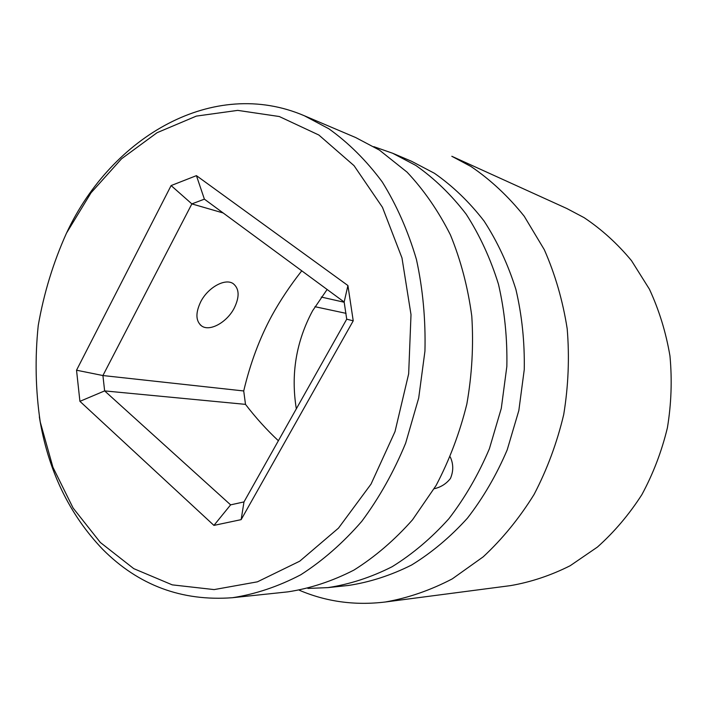 <?xml version="1.0" encoding="UTF-8"?>
<svg xmlns="http://www.w3.org/2000/svg" width="707" height="707" viewBox="0 0 707 707"><rect width="100%" height="100%" fill="white"/><g stroke="black" fill="none" stroke-linecap="round" stroke-linejoin="round"><path stroke-width="1.06" d="M100.341 542.472L73.121 508.05L52.928 467.265L40.255 422.008C35.527 390.246 34.855 358.087 38.231 325.529C43.861 293.272 53.29 262.465 66.502 233.107L91.017 192.817L121.542 158.792L157.078 132.695L196.334 116.107L237.711 110.38L279.283 116.522L318.848 135.019L354.03 165.65L382.452 207.301L401.983 257.94L411.006 314.65L408.664 373.844L395.01 431.597L371.025 484.109L338.485 528.12L299.741 561.181L257.419 581.826L214.124 589.594L172.234 584.857L133.773 568.649L100.341 542.472M171.112 185.57L196.431 175.645L347.924 285.54L353.226 320.828L241.149 519.636L213.929 525.398L79.918 401.337L76.533 370.212L171.112 185.57L191.862 203.899L204.394 199.153L196.431 175.645M204.394 199.153L344.159 302.022L347.924 285.54M344.159 302.022L346.722 319.184L243.986 501.917L230.615 504.86L104.636 390.9L245.497 404.369L243.721 390.962C250.269 363.265 259.663 338.123 271.912 315.552C280.166 300.563 290.117 285.655 301.756 270.808M434.186 488.74C440.859 487.229 446.276 483.809 450.439 478.471C453.567 471.092 453.505 463.916 450.244 456.934M234.167 308.225C239.708 296.869 239.39 288.677 233.204 283.648C225.259 277.957 208.008 287.387 200.744 301.73C195.344 313.095 195.68 321.208 201.751 326.051C209.926 331.822 226.947 322.277 234.167 308.225M232.444 597.715L287.908 591.856C310.276 588.436 332.281 581.181 353.942 570.081C375.055 556.816 394.577 540.06 412.517 519.813L436.095 485.47C449.466 460.036 459.718 432.905 466.841 404.059C472.002 374.719 473.655 345.396 471.781 316.091C467.919 287.334 460.805 260.282 450.447 234.954C438.42 211.04 423.961 190.103 407.073 172.146L379.394 150.078L355.683 137.547L304.346 115.754L328.826 128.762C348.595 142.858 366.403 160.586 382.24 181.929C396.645 205.145 408.045 230.986 416.432 259.451C422.874 289.013 425.711 319.582 424.942 351.14L418.694 398.041L405.65 443.183C393.808 471.878 379.164 497.949 361.737 521.386C343.028 542.914 322.71 560.713 300.784 574.764C278.319 586.51 255.545 594.163 232.444 597.715C181.796 601.489 138.554 585.361 102.718 549.357C69.012 514.122 47.882 469.943 39.336 416.83M327.889 587.623L348.357 585.467C369.849 582.206 390.944 575.383 411.651 564.99C431.809 552.591 450.412 536.966 467.468 518.125C483.305 497.64 496.544 474.892 507.193 449.891L518.832 410.555L524.249 369.673C524.753 342.135 521.978 315.393 515.907 289.463C508.05 264.453 497.436 241.635 484.065 221.035C469.351 202.008 452.807 186.091 434.425 173.277L411.633 161.311L392.694 153.269L415.804 165.429C434.452 178.482 451.234 194.725 466.16 214.159C479.735 235.228 490.499 258.576 498.462 284.205C504.604 310.771 507.405 338.176 506.848 366.429L501.29 408.363L489.403 448.715C478.542 474.362 465.038 497.693 448.91 518.691C431.553 538.009 412.632 554.014 392.138 566.714C371.104 577.345 349.691 584.318 327.889 587.623L307.899 588.427M66.847 232.4C111.9 136.433 213.452 76.798 304.346 115.754M392.694 153.269L373.809 146.658M79.918 401.337L104.636 390.9L102.913 375.541L243.721 390.962M76.533 370.212L102.913 375.541L191.862 203.899L223.156 212.966M278.372 440.744C266.663 429.794 255.704 417.678 245.497 404.369M230.615 504.86L213.929 525.398M243.986 501.917L241.149 519.636M346.722 319.184L353.226 320.828M296.33 408.814C290.701 374.224 296.136 341.525 312.627 310.718L327.12 289.481M385.315 602.002C408.125 597.989 430.439 590.283 452.277 578.874L483.199 556.842C502.438 538.937 519.398 518.143 534.077 494.458C547.138 469.421 557.01 442.803 563.709 414.594C568.401 385.925 569.559 357.309 567.191 328.764C562.807 300.749 555.181 274.387 544.31 249.704L524.223 216.245C508.404 196.449 490.685 179.887 471.083 166.56L451.808 156.274L566.864 208.53L584.106 217.65C601.622 229.342 617.423 243.676 631.51 260.671L649.415 289.181C659.11 310.108 665.959 332.343 669.953 355.904C672.198 379.853 671.341 403.83 667.399 427.806C661.708 451.402 653.197 473.672 641.885 494.635C629.133 514.493 614.321 531.964 597.442 547.059L570.196 565.715C550.859 575.436 531.001 582.073 510.604 585.608L385.315 602.002C354.949 605.669 326.281 601.745 299.3 590.221M346.032 313.342L314.942 306.697M344.203 302.243L321.27 297.055M201.751 326.051L200.152 324.752"/></g></svg>
